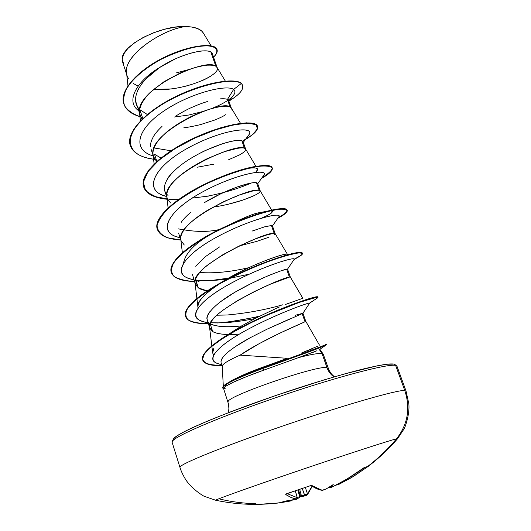 <?xml version="1.0" encoding="UTF-8"?>
<svg xmlns="http://www.w3.org/2000/svg" width="531" height="531" viewBox="0 0 531 531"><rect width="100%" height="100%" fill="white"/><g stroke="black" fill="none" stroke-linecap="round" stroke-linejoin="round"><path stroke-width="0.8" d="M369.025 465.826L368.653 466.006M216.621 499.724C222.19 497.155 261.113 483.383 306.281 468.096C351.456 452.804 390.643 440.139 396.531 438.838C407.835 424.355 410.589 408.233 404.788 390.477C398.004 389.734 348.197 403.832 290.55 423.366C232.897 442.881 185.16 461.824 180.58 466.41C185.16 461.824 232.897 442.881 290.55 423.366C348.197 403.832 398.004 389.734 404.788 390.477L395.628 365.401C388.446 363.476 338.532 376.406 281.238 395.834C223.923 415.235 176.81 435.168 172.628 440.949C176.81 435.168 223.923 415.235 281.238 395.834C338.532 376.406 388.446 363.476 395.628 365.401L393.71 364.027L395.628 365.401L404.788 390.477C410.589 408.233 407.835 424.355 396.531 438.838C387.73 449.259 377.979 458.572 367.279 466.769C377.979 458.572 387.73 449.259 396.531 438.838C390.491 440.159 347.838 453.978 300.752 469.968C253.632 485.965 216.482 499.226 215.686 500.215L215.958 500.302M255.982 503.68C243.868 503.415 231.974 501.914 220.312 499.18M397.374 438.898L397.6 438.672C388.758 448.96 378.935 458.213 368.102 466.424L364.591 467.373L362.879 468.461L364.166 467.579L367.279 466.769L364.976 467.194L348.15 478.378L332.678 486.774L348.15 478.378L362.892 468.442M353.341 476.499L338.247 484.69L353.341 476.499L368.587 466.145L351.21 477.767L338.247 484.69L337.789 484.219L338.227 484.697L336.01 485.128M337.696 484.942L338.227 484.697M306.845 495.197L304.947 495.914L306.845 495.197M303.234 496.332L300.373 494.799L301.276 495.244L299.783 489.668L301.276 495.244L303.36 496.279L300.048 496.651L304.907 495.934L302.365 488.752L304.469 495.098L307.489 493.93L312.075 486.157L307.489 493.93L305.398 487.631L307.489 493.93L307.356 494.859L307.489 493.93L302.365 495.602L304.469 495.098L304.947 495.914M299.683 497.474L297.991 498.337M176.305 436.329L183.646 432.015L195.415 426.347L211.285 419.53L230.66 411.837L276.306 395.329L323.432 380.096L344.559 373.937L377.083 365.859L387.252 364.2L392.986 364.147C385.672 362.102 333.747 375.636 276.027 395.429C218.274 415.182 173.723 434.65 173.451 439.237M319.211 349.756L325.788 345.216L315.593 349.411L262.433 368.633L263.794 370.127L298.694 357.569C310.96 354.383 318.746 353.055 322.051 353.58L319.396 349.663L319.908 349.312L319.396 349.663L322.051 353.58L326.963 367.618C318.195 364.824 228.934 395.436 228.138 401.476C228.934 395.436 318.195 364.824 326.963 367.618C328.35 371.468 330.694 374.574 333.992 376.944C330.694 374.574 328.35 371.468 326.963 367.618L322.051 353.58C318.746 353.055 310.96 354.383 298.694 357.569L281.901 363.629M287.231 358.299L245.767 373.844L232.571 380.11C240.955 375.709 251.05 371.395 262.872 367.167L287.231 358.299L240.138 355.133C228.834 360.144 222.867 363.742 222.237 365.919M225.881 388.911L223.697 388.566M225.702 386.163L225.609 384.783M223.524 388.101L225.323 386.409L233.242 382.26L246.63 376.585L263.794 370.127C252.039 374.315 241.857 378.364 233.242 382.26L225.323 386.409L223.524 388.347L228.576 404.277L228.894 408.89L228.264 412.753M222.27 365.793C223.12 363.589 229.073 360.031 240.138 355.133L259.108 343.69L279.618 333.256L305.013 321.766L302.179 313.648L267.279 329.081L250.174 337.749L235.187 346.75C230.361 350.068 226.936 352.803 224.912 354.96C222.33 357.715 221.015 359.872 220.982 361.438M175.31 58.875L159.373 67.656L146.125 78.721C143.324 81.336 140.536 85.206 137.748 90.316L137.715 90.376M135.584 101.023L139.547 113.11C138.976 111.344 139.779 107.999 141.95 103.074C145.063 98.003 147.943 94.352 150.585 92.122L164.072 81.655L180.082 73.059C183.5 71.393 188.731 69.501 195.766 67.391C202.344 65.791 206.546 65.054 208.378 65.16C212.194 65.067 214.683 65.426 215.838 66.236L210.867 51.998C209.699 51.175 207.216 50.803 203.433 50.896C201.388 50.817 197.207 51.56 190.888 53.133M139.686 109.486L142.793 118.552L139.879 109.678L147.319 114.537M217.159 67.556L212.274 53.551L210.867 51.998L215.838 66.236C205.776 56.996 134.038 90.104 139.58 113.435L142.003 119.309L140.084 115.698M231.257 107.926L228.662 100.492L227.434 99.463L230.009 106.837C220.425 99.277 147.605 132.923 153.067 154.687L154.262 158.377L156.811 161.524L153.505 156.625L153.021 154.189C152.696 151.66 153.572 148.481 155.643 144.644C157.222 141.691 160.183 138.16 164.51 134.058C166.634 131.841 171.201 128.402 178.21 123.75C185.591 119.342 190.981 116.448 194.379 115.068C200.685 112.28 205.935 110.282 210.123 109.087C215.546 107.521 219.734 106.612 222.695 106.359C226.418 106.047 228.861 106.207 230.009 106.837L227.434 99.463C226.272 98.793 223.823 98.6 220.086 98.872M207.508 101.514C203.273 102.709 198.03 104.68 191.784 107.435C188.166 108.915 182.79 111.802 175.655 116.09M161.995 126.424C157.707 130.507 154.767 134.064 153.16 137.078C151.109 140.927 150.246 144.147 150.572 146.722M160.986 157.992L154.514 154.269L156.877 161.464L154.514 154.269L160.966 158.006M170.491 202.935L167.172 198.322L166.747 196.052C166.482 193.689 167.431 190.675 169.588 187.018C171.241 184.197 174.281 180.792 178.701 176.803C180.879 174.659 185.525 171.274 192.627 166.661C200.094 162.254 205.537 159.333 208.948 157.899L224.759 151.587L237.277 148.348C240.961 147.81 243.351 147.764 244.446 148.209L241.824 140.688C240.716 140.211 238.319 140.224 234.629 140.722C231.655 141.12 227.487 142.169 222.111 143.861L206.32 150.107C202.63 151.674 197.193 154.594 190.012 158.862M176.113 169.044C171.732 173.026 168.712 176.458 167.053 179.325M249.437 183.374L236.952 187.051L221.082 193.642L204.634 202.477M190.536 212.473C186.042 216.356 182.943 219.648 181.224 222.356M184.303 245.01L181.104 240.808L180.732 238.704C180.527 236.514 181.556 233.68 183.806 230.208C185.531 227.534 188.658 224.255 193.171 220.385C195.401 218.314 200.121 214.989 207.322 210.415L223.81 201.568L239.673 194.923L252.145 191.147C255.789 190.377 258.126 190.118 259.155 190.357L256.48 182.697L259.155 190.357L260.25 190.954L259.705 192.149C258.995 192.979 257.05 194.18 253.878 195.747L242.634 200.167L227.58 204.389M195.342 279.751L198.375 287.882L195.295 284.105L194.99 282.173C194.572 280.892 195.68 278.251 198.302 274.242C201.88 270.007 205.085 266.867 207.926 264.83L222.31 255.039L238.963 246.105L254.887 239.109L267.299 234.782L274.149 233.321L271.421 225.516L264.544 226.856L252.132 231.078M219.615 246.915L205.258 256.738L195.673 266.23M192.401 274.275L195.295 284.105M229.12 334.497L222.038 334.125C217.63 333.587 214.524 332.731 212.719 331.57L210.15 323.757L212.719 331.57L209.765 328.238L209.519 326.492C209.446 324.667 210.634 322.217 213.084 319.138C214.962 316.761 218.261 313.768 222.974 310.157L237.603 300.559L254.415 291.532L270.405 284.178L289.428 277.116L286.654 269.157L279.95 271.188L267.591 275.987L251.601 283.275L234.808 292.296L220.226 301.927M210.395 310.98C207.973 314.08 206.805 316.569 206.878 318.441L209.765 328.238M187.815 69.926L192.063 68.486M187.171 85.823C179.677 87.642 174.214 88.677 170.783 88.942L153.565 89.414C183.607 92.049 222.018 74.426 217.066 67.397L215.838 66.236L217.239 67.776L217.06 69.939M212.008 75.229C209.805 76.889 206.32 78.787 201.548 80.918M240.51 123.325L231.197 107.82L230.009 106.837L231.31 108.072L231.018 109.93M225.715 114.676C223.438 116.189 219.861 117.955 214.995 119.953L200.399 124.646C192.826 126.418 187.31 127.453 183.859 127.745M245.614 149.032L243.039 141.671L241.824 140.688L244.446 148.209L245.647 149.125L245.229 150.658C244.592 151.68 242.74 153.074 239.667 154.84L228.688 159.698M213.867 164.159L197.16 167.238M260.25 190.954L257.595 183.354L256.48 182.697C251.853 181.356 226.226 189.248 204.88 202.324M275.131 233.56L272.43 225.828L271.421 225.516L274.149 233.321L275.131 233.574L274.461 234.423M268.347 237.41L256.831 241.379L241.545 245.349M287.324 254.15L275.124 233.554L274.149 233.321C266.164 231.297 189.932 266.443 195.05 283.016L198.375 287.882L207.236 290.922C203.114 290.178 200.154 289.169 198.375 287.882L195.82 280.089L199.105 281.749M207.88 322.476C185.266 320.147 195.693 302.61 229.273 284.238C262.726 265.759 298.522 255.477 293.962 259.666L287.543 269.117L286.654 269.157L289.428 277.116L290.304 277.016L289.428 277.116C282.041 277.122 204.601 312.732 209.572 327.388L212.719 331.57C217.982 334.298 226.903 335.134 239.481 334.072M210.183 323.678C212.015 324.853 215.108 325.729 219.449 326.293M233.487 326.552L241.811 325.888M295.389 315.248L302.955 313.25L302.179 313.648L305.013 321.766L305.763 321.301L305.013 321.766C300.845 323.698 262.706 339.621 240.138 355.133M211.059 45.799L203.293 32.975C200.698 28.847 194.698 26.709 185.292 26.563C161.676 29.67 122.907 55.596 126.604 73.331L127.958 85.743M128.529 78.834L127.181 75.933C119.448 58.47 160.13 29.769 185.292 26.563C160.521 25.149 120.856 45.659 122.19 59.339L122.601 61.974L126.743 74.605M210.867 51.998C205.291 48.195 180.089 53.877 159.373 67.656C136.586 81.27 125.402 101.195 138.379 110.488C125.402 101.195 136.586 81.27 159.373 67.656C138.551 81.648 129.478 100.02 139.879 109.678L147.346 114.517M174.181 117.039L188.917 115.001L203.293 111.391M209.924 109.147C217.285 106.399 223.226 103.479 227.759 100.392M228.337 99.987C234.602 95.421 236.375 91.89 233.64 89.4L241.326 83.48C245.203 87.788 241.167 93.595 229.206 100.917C239.242 94.857 243.729 89.673 242.68 85.378L241.207 83.141L242.68 85.378M213.535 57.169C216.548 54.295 217.723 51.806 217.06 49.695C215.247 43.157 191.326 44.67 165.128 57.295C138.93 69.773 119.15 90.642 123.902 104.083C126.013 110.056 131.549 114.291 140.509 116.8C133.022 114.238 127.699 110.541 124.546 105.715C122.853 100.319 123.703 94.286 127.088 87.622C134.469 77.061 145.992 67.537 161.663 59.034C177.659 51.361 191.558 46.974 203.36 45.858C217.166 45.281 220.392 50.803 212.885 57.766M217 49.536C215.513 42.832 191.578 44.192 165.187 56.863C138.797 69.382 118.878 90.436 123.849 103.917L123.789 103.751C119.037 90.297 138.817 69.428 165.008 56.95C191.206 44.325 215.128 42.819 216.947 49.37L217.06 49.695M176.611 72.8L189.414 69.408M242.621 85.212L241.207 83.141C234.012 77.639 203.592 82.557 174.5 97.18C145.348 111.709 125.688 132.604 130.234 145.394L130.294 145.567C125.548 132.816 145.109 111.875 174.307 97.273C203.453 82.584 233.998 77.626 241.207 83.141L241.326 83.48C232.386 75.867 183.009 88.146 152.151 111.198C121.002 134.058 124.42 156.287 154.873 159.353C141.379 157.7 133.201 153.167 130.347 145.74C125.801 132.956 145.467 112.068 174.619 97.538C203.718 82.916 234.138 77.991 241.326 83.48L233.64 89.4C226.332 84.177 189.408 93.33 163.07 111.55C136.513 129.644 132.325 149.742 152.815 155.815L153.213 155.941C132.398 150.007 136.261 129.922 162.818 111.729C189.142 93.41 226.312 84.157 233.64 89.4C235.253 90.701 235.359 92.447 233.965 94.637L232.93 95.998M133.261 83.493L138.153 86.102M255.955 166.336L245.581 148.979L244.446 148.209C235.366 142.401 161.444 176.564 166.807 196.689L168.115 207.999M212.958 207.143C238.592 203.559 262.029 193.437 260.223 190.881L259.155 190.357C250.612 186.394 175.549 221.069 180.799 239.454L182.365 252.789M311.445 349.113L301.289 353.115L317.691 346.219M319.476 345.157L305.763 321.301L302.955 313.25M213.555 355.08L212.679 352.969L213.741 348.502M228.483 334.411C237.131 328.404 247.127 322.549 258.471 316.841L255.225 318.507M279.412 306.991L276.22 308.385M285.505 304.449L302.829 298.263L290.304 277.016L287.543 269.117M282.804 304.787C265.341 309.805 246.789 313.204 227.149 315.002L216.86 315.208L227.149 315.002M287.072 254.176C284.43 252.816 245.05 266.595 218.759 284.085C204.136 293.796 197.227 301.688 198.036 307.774L197.95 307.316C196.384 301.031 207.176 290.948 230.335 277.069C253.4 263.847 286.309 252.358 287.45 254.369M171.334 272.463C169.369 263.25 180.673 251.428 205.238 236.992L211.915 233.66C238.386 219.92 254.269 212.931 259.546 212.712L269.21 210.734L259.546 212.712C253.274 213.336 237.397 220.319 211.915 233.66C194.937 243.284 185.485 253.028 183.553 262.898M270.976 210.714L272.35 211.272C272.317 212.858 268.746 215.128 261.644 218.095M257.522 168.951L256.493 171.433M171.002 150.771L154.05 147.957L170.995 150.771M298.694 357.569L316.994 350.739M315.069 351.542L312.673 352.484M221.646 364.458C204.169 362.169 213.933 348.15 243.902 331.536C273.936 314.744 309.188 302.272 309.646 303.068L309.6 303.221M221.699 322.894L210.608 322.762C222.947 323.425 237.822 322.005 255.238 318.5M215.387 280.255C207.84 280.819 201.262 280.726 195.654 279.976C204.262 281.052 214.69 280.733 226.923 279.021M193.848 279.691C170.65 276.266 181.363 256.48 215.473 237.808C249.464 218.991 284.676 210.993 278.523 217.252L278.987 216.588C281.848 211.696 249.855 219.323 218.122 236.355C186.275 253.267 171.5 272.549 188.18 278.178L190.443 278.921M180.082 237.689C156.293 233.182 167.311 211.132 201.959 192.268C236.494 173.225 271.049 167.677 263.283 175.934L263.94 175.018C268.387 168.075 235.671 173.949 203.134 191.625C170.471 209.148 156.891 230.394 175.947 236.501L178.456 237.291M208.902 196.032L192.229 198.09M166.561 196.457C142.169 190.861 153.545 166.528 188.757 147.591C223.856 128.436 257.654 125.522 248.209 135.684L249.072 134.516C255.199 125.515 221.779 129.445 188.419 147.777C154.933 165.918 142.706 189.235 164.159 195.72L166.561 196.457M242.063 141.379L252.637 134.622L257.495 128.734L255.889 124.646L247.711 123.165L233.68 124.858L215.36 129.903L195.056 138.007L175.422 148.421L159.041 160.05L147.95 171.672L143.343 182.133L145.514 190.556L153.95 196.351L167.564 199.304M169.349 199.457L177.719 199.722M261.471 178.462L261.803 178.27C268.288 174.268 271.792 170.936 272.317 168.281C270.903 166.256 266.343 165.592 258.624 166.303C245.037 168.493 225.303 174.911 205.165 184.423C192.043 191.193 180.699 198.315 171.141 205.782C163.243 213.11 158.543 219.748 157.057 225.695C157.554 230.992 161.105 235.021 167.716 237.775L180.845 240.025C167.683 239.189 159.884 235.698 157.448 229.545C153.194 218.128 177.254 197.207 209.44 182.379C241.585 167.438 270.87 162.539 272.244 168.022C272.881 170.531 269.29 174.009 261.471 178.462M277.773 218.327L283.123 215.194L287.125 211.384C287.158 209.566 284.284 208.882 278.496 209.333C264.684 211.278 237.749 220.378 212.765 233.295C194.565 243.165 180.454 253.639 173.869 262.566C170.916 268.142 170.922 272.708 173.896 276.273C178.476 279.167 185.326 280.906 194.446 281.503C181.31 281.125 173.624 278.171 171.387 272.642C167.497 262.367 192.189 242.401 224.686 227.374C257.15 212.254 286.289 206.088 287.211 210.349C287.643 212.095 284.497 214.756 277.773 218.327M230.182 278.204L249.231 274.155L230.182 278.204M294.24 259.228L301.376 255.145C302.889 253.486 301.714 252.783 297.845 253.041C292.422 253.951 284.769 256.008 274.892 259.214C258.093 265.062 240.55 272.788 222.277 282.386C205.431 291.844 192.906 301.236 187.41 308.863C185.067 313.569 185.432 317.319 188.498 320.127C193.018 322.33 199.616 323.538 208.291 323.744C195.196 323.844 187.629 321.461 185.604 316.582C182.08 307.489 207.415 288.525 240.231 273.292C273.027 257.986 302.013 250.499 302.471 253.479C302.71 254.568 299.969 256.486 294.24 259.228M223.717 322.788L258.65 316.748M315.759 299.059L317.996 297.606L316.217 297.406L299.219 302.418L268.633 314.551L251.488 322.509L235.22 330.992L221.254 339.409L210.721 347.208L204.382 353.925L202.55 359.241L205.185 362.972L211.882 365.082L222.031 365.64C210.814 365.852 204.382 364.02 202.742 360.144C199.676 352.531 224.248 335.24 256.772 319.961C289.528 304.502 318.096 295.82 318.016 297.453L315.759 299.059M167.106 199.258C154.136 197.937 146.357 193.934 143.775 187.251C139.162 174.739 162.625 152.901 194.505 138.259C226.345 123.491 255.756 119.82 257.555 126.491L257.435 126.146C255.637 119.468 226.219 123.132 194.379 137.894C162.506 152.536 139.049 174.38 143.662 186.905L143.715 187.078M261.956 177.779C269.363 173.478 272.755 170.106 272.118 167.677C270.744 162.181 241.459 167.066 209.314 182.007C177.135 196.835 153.074 217.763 157.335 229.186L157.395 229.365C152.589 218.367 175.834 197.665 207.415 182.896C225.41 174.58 240.994 169.17 254.176 166.661C275.131 163.953 277.726 167.663 261.956 177.779M205.238 236.992C232.16 221.387 266.967 209.679 280.096 208.769C289.992 208.398 289.362 211.371 278.224 217.683C284.556 214.252 287.517 211.683 287.085 209.991C286.163 205.723 257.024 211.876 224.56 226.996C192.069 242.023 167.378 261.989 171.274 272.284L171.387 272.642M211.112 280.507L228.423 278.151L211.112 280.507M302.471 253.479L302.338 253.121C301.88 250.128 272.894 257.601 240.105 272.907C207.289 288.134 181.96 307.11 185.485 316.21L185.604 316.582M217.531 322.994C230.773 321.886 244.937 319.576 260.011 316.064C244.937 319.576 230.773 321.886 217.531 322.994M317.81 297.32L317.883 297.081C317.956 295.435 289.395 304.11 256.639 319.569C224.122 334.842 199.55 352.139 202.616 359.766C204.262 363.649 210.694 365.487 221.912 365.282C197.665 365.441 196.337 357.409 217.922 341.194C249.265 318.773 317.896 293.968 317.764 296.975L317.81 297.32M326.419 344.407L303.121 353.586L262.301 368.235L262.433 368.633L308.465 352.08L318.613 348.236L326.552 344.785L326.419 344.407M227.527 278.669L219.303 279.917M257.555 126.491C258.411 129.856 254.342 134.21 245.335 139.567M255.438 172.376C259.692 168.679 257.701 167.292 249.47 168.208M210.342 181.954L208.198 182.956M178.37 228.868C194.359 232.001 207.946 232.233 219.124 229.565M261.63 218.095L267.412 215.433C272.861 212.725 273.644 211.146 269.755 210.701L280.096 208.769M199.729 272.483C213.986 273.558 230.301 271.965 248.667 267.71M276.16 308.411L258.471 316.841M263.794 370.127L262.301 368.235L262.872 367.167L262.301 368.235L320.731 346.935C325.842 344.851 327.481 344.048 325.656 344.526M185.545 316.396C183.766 309.958 191.591 301.084 209.015 289.76C240.47 269.317 291.964 251.475 300.314 252.484L302.365 253.314M251.342 183.009C237.881 188.863 222.257 193.443 204.468 196.749M178.834 199.371L176.319 199.39M167.411 198.966L155.849 196.722L147.658 192.534L143.529 186.467L143.908 178.774L148.926 169.84L158.311 160.209L171.36 150.538L186.985 141.511L203.791 133.799L220.259 127.925L234.921 124.227L246.537 122.827L254.223 123.623L257.489 126.325M227.434 99.463L233.64 89.4L227.434 99.463M294.234 259.261C295.621 256.407 264.385 265.58 233.428 281.974C202.377 298.296 186.534 315.719 200.877 320.804L202.888 321.481M302.889 313.31L309.686 303.082C309.825 302.179 279.187 312.719 249.577 328.437C220.106 343.969 205.032 358.89 216.761 363.177L218.493 363.775M221.161 362.998C219.223 355.71 238.996 343.849 250.174 337.749L267.279 329.081L290.729 318.52M297.075 315.806L302.179 313.648M241.824 325.881C228.595 327.322 218.692 326.897 212.115 324.607L210.216 323.691M210.11 323.631C201.116 318.447 212.5 305.305 234.808 292.296C257.037 279.279 282.2 269.881 286.654 269.157M251.999 231.131L252.769 230.832M168.028 195.435C158.47 187.855 168.506 172.097 190.012 158.862C211.464 145.58 236.434 138.618 241.824 140.688L242.999 141.611L242.767 143.025M392.986 364.147L393.71 364.027M203.307 32.988L201.495 30.838L197.572 28.535L192.083 27.074L185.292 26.563L175.429 27.134L164.583 29.251L153.592 32.769L143.324 37.396L134.542 42.765L127.838 48.487L123.643 54.149L122.19 59.339L123.73 64.198M262.433 368.633C235.99 378.059 218.347 387.305 223.571 388.526L222.774 387.869C223.743 384.457 236.959 378.045 262.433 368.633M222.794 387.929L224.454 385.134C230.295 380.939 242.906 375.304 262.301 368.235C236.853 377.641 223.631 384.059 222.648 387.477M232.571 380.11L227.534 383.116M309.6 485.965L287.012 493.571L285.731 494.58L291.393 497.653L296.49 499.021L295.322 499.472L282.884 501.529L291.094 500.68L291.884 500.195L290.43 500.992L277.514 503.103L256.526 504.45L273.498 503.561L281.981 502.485L291.672 500.693L282.884 501.529L296.338 499.173L291.393 497.653L285.731 494.58L285.811 494.095L310.283 485.699L312.115 485.646L317.657 488.792L322.536 490.252L326.406 488.819L333.222 484.564L330.236 487.498L331.47 487.299L332.678 486.774L330.733 487.511L329.087 487.212L330.236 487.498L333.222 484.564L326.406 488.819L322.125 490.332L312.115 485.646L309.613 485.918M349.902 477.309L365.195 467.313L349.902 477.309M297.221 497.686L296.49 499.021L297.221 497.686L287.045 493.564L297.221 497.686L295.355 491.142L297.32 497.726L295.442 491.115M299.61 496.764L300.128 495.635L298.634 490.06L300.128 495.635L300.373 494.799L300.081 496.385L299.61 496.764L297.977 490.279L299.61 496.764L297.26 497.52L299.61 496.764L299.371 497.733L299.61 496.764M330.182 487.597L330.733 487.511L330.182 487.597M285.731 494.58L286.514 493.803L285.731 494.58M362.879 468.461L346 479.666L334.942 485.666L330.016 487.591M364.565 467.38L364.976 467.194L364.565 467.38M293.557 499.897L295.362 499.459M291.625 500.673L292.309 500.122L291.625 500.673M292.408 500.109L290.45 500.992M256.526 504.45L255.179 504.39M299.557 497.58L299.862 497.222M300.022 496.77L299.856 497.235M303.314 496.306L307.349 494.865L312.274 486.283M290.43 500.992L289.143 501.251C264.538 505.731 240.045 505.393 215.659 500.242L204.667 496.445C205.165 497.142 192.103 489.695 185.624 479.493C182.963 475.119 181.071 471.097 179.963 467.426L172.117 442.283C172.675 437.71 178.197 434.663 190.43 428.63C208.172 420.34 237.709 408.744 270.916 397.181C304.296 385.679 337.782 375.444 361.452 369.423C378.251 365.321 388.997 363.523 393.677 364.027M334.424 376.818L331.576 374.136L329.028 370.273L323.273 354.283M222.23 366.191L223.305 386.137M319.908 349.312L323.226 354.177M221.142 362.919L222.23 366.251M151.069 149.191L153.18 155.629M164.69 190.748L166.9 197.472M178.575 233.089L180.872 240.105M123.902 104.083L123.789 103.751M217.066 67.397L225.343 81.11M139.58 113.435L140.416 120.902M153.067 154.687L154.129 164.039M260.223 190.881L272.35 211.272M195.05 283.016L196.895 298.449M196.948 298.887L197.95 307.316M209.572 327.388L211.809 345.8M211.862 346.245L212.679 352.969M309.646 303.068L317.996 297.606M293.935 259.692L301.376 255.145M278.012 217.989L283.123 215.194M130.234 145.394L130.347 145.74M143.662 186.905L143.775 187.251M272.118 167.677L272.244 168.022M157.335 229.186L157.448 229.545M287.085 209.991L287.211 210.349M317.883 297.081L318.016 297.453M202.616 359.766L202.742 360.144M218.759 284.085L209.015 289.76M152.815 155.815L153.213 155.928M249.072 134.516L243.284 142.361M164.159 195.72L166.555 196.437M263.94 175.018L257.721 183.713M175.947 236.501L180.122 237.808M278.987 216.588L272.476 225.954M188.18 278.178L193.981 280.076M200.877 320.804L208.139 323.26M216.761 363.177L221.792 364.916M394.52 364.206L396.962 366.178L406.003 390.916L408.81 403.66C410.051 415.415 403.978 430.004 403.945 429.088L397.573 438.666M228.934 101.275L233.965 94.637M311.285 485.633C315.301 488.341 318.919 489.907 322.144 490.332L323.571 490.013M326.306 488.865L324.567 489.635M311.232 485.599L309.56 485.998C310.867 485.593 310.867 485.593 309.56 485.998L286.401 493.777M295.336 499.472C296.318 499.671 296.982 499.087 297.32 497.72M297.234 498.536C298.17 498.304 298.17 498.304 297.241 498.523"/></g></svg>
